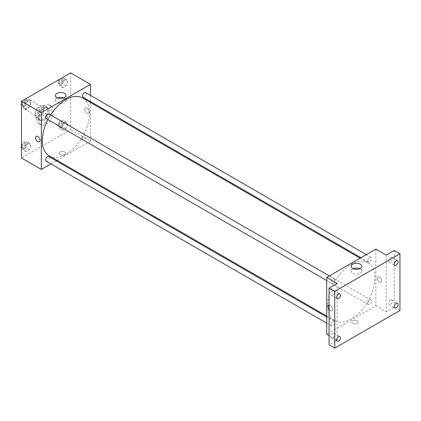 <?xml version="1.0" encoding="UTF-8"?>
<svg xmlns="http://www.w3.org/2000/svg" width="421" height="421" viewBox="0 0 421 421"><rect width="100%" height="100%" fill="white"/><g stroke="black" fill="none" stroke-linecap="round" stroke-linejoin="round"><path stroke-width="0.32" stroke-dasharray="2.1 1.58" d="M23.397 106.708A5.347 3.084 120 0 0 24.502 109.155A5.347 3.084 120 0 0 29.849 106.071A5.347 3.084 120 0 0 29.849 99.898A5.347 3.084 120 0 0 25.728 101.329A5.347 3.084 120 0 0 23.397 106.708M35.68 113.802A5.347 3.084 120 0 0 36.79 116.249A5.347 3.084 120 0 0 42.132 113.165A5.347 3.084 120 0 0 42.132 106.992A5.347 3.084 120 0 0 38.016 108.423A5.347 3.084 120 0 0 35.68 113.802M36.69 108.308L42.232 105.108A7.178 4.147 120 0 1 43.053 105.403A7.178 4.147 120 0 1 43.716 105.966L43.716 112.365A7.178 4.147 120 0 1 42.232 114.928L36.69 118.133A7.178 4.147 120 0 1 35.869 117.838A7.178 4.147 120 0 1 35.211 117.275L35.211 110.876A7.178 4.147 120 0 1 36.69 108.308L40.469 110.491L46.015 107.292L42.232 105.108M42.232 114.928L46.015 117.112L40.469 120.311L36.69 118.133M35.211 117.275L38.99 119.459L38.99 113.054L35.211 110.876M38.99 119.459A7.178 4.147 120 0 0 39.653 120.017A7.178 4.147 120 0 0 40.469 120.311M46.015 117.112A7.178 4.147 120 0 0 47.494 114.549L43.716 112.365M46.015 107.292A7.178 4.147 120 0 1 46.831 107.587A7.178 4.147 120 0 1 47.494 108.144L47.494 114.549M40.469 110.491A7.178 4.147 120 0 0 38.99 113.054M43.242 119.801A7.352 4.242 -60 0 1 39.563 120.169A7.352 4.242 -60 0 1 39.563 111.681A7.352 4.242 -60 0 1 46.915 107.434A7.352 4.242 -60 0 1 48.041 113.328A7.352 4.242 -60 0 1 43.242 119.801M44.184 120.348A7.352 4.242 120 0 0 48.989 113.87A7.352 4.242 120 0 0 47.862 107.981A7.352 4.242 120 0 0 42.195 109.949A7.352 4.242 120 0 0 38.99 117.348A7.352 4.242 120 0 0 40.511 120.711A7.352 4.242 120 0 0 44.184 120.348M47.494 108.144L43.716 105.966M36.627 118.711A10.688 6.173 120 0 0 38.843 123.606A10.688 6.173 120 0 0 49.531 117.433A10.688 6.173 120 0 0 49.531 105.087A10.688 6.173 120 0 0 41.295 107.955A10.688 6.173 120 0 0 36.627 118.711M38.516 119.801A10.688 6.173 120 0 0 40.732 124.695A10.688 6.173 120 0 0 51.42 118.522A10.688 6.173 120 0 0 51.42 106.181A10.688 6.173 120 0 0 43.184 109.044A10.688 6.173 120 0 0 38.516 119.801M67.792 124.2L66.155 128.416L62.882 130.305L61.245 127.979L62.882 123.758L66.155 121.869L67.792 124.2L66.155 128.416L62.882 130.305L61.245 127.979L62.882 123.758L66.155 121.869L67.792 124.2L64.487 122.29L62.85 126.505L59.577 128.394L57.94 126.068L59.577 121.848L62.85 119.959L64.487 122.29M67.792 81.6L66.155 85.821L62.882 87.71L61.245 85.379L62.882 81.164L66.155 79.274L67.792 81.6L66.155 85.821L62.882 87.71L61.245 85.379L62.882 81.164L66.155 79.274L67.792 81.6L64.487 79.69L62.85 83.911L59.577 85.8L57.94 83.474L59.566 79.28M70.644 72.886L70.644 129.621L21.508 157.991M30.901 145.498L29.265 149.713L25.991 151.602L24.355 149.276L25.991 145.056L29.265 143.166L30.901 145.498L29.265 149.713L25.991 151.602L24.355 149.276L25.991 145.056L29.265 143.166L30.901 145.498L27.597 143.587L25.96 147.803L22.687 149.697L21.508 148.018M30.901 102.898L29.265 107.118L25.991 109.007L24.355 106.676L25.991 102.461L29.265 100.572L30.901 102.898L29.265 107.118L25.991 109.007L24.355 106.676L25.991 102.461L29.265 100.572L30.901 102.898L27.597 100.987L25.96 105.208L22.687 107.097L21.508 105.418M90.489 102.503L90.489 141.077L70.644 129.621M90.489 141.077L57.077 160.369M56.272 160.833L50.925 163.922M60.129 154.512A3.173 1.831 0 0 0 63.592 154.912A3.173 1.831 0 0 0 65.55 153.218A3.173 1.831 0 0 0 62.376 151.386A3.173 1.831 0 0 0 59.203 153.218A3.173 1.831 0 0 0 60.129 154.512A3.173 1.831 0 0 0 63.592 154.912A3.173 1.831 0 0 0 65.55 153.218A3.173 1.831 0 0 0 62.376 151.386A3.173 1.831 0 0 0 59.203 153.218A3.173 1.831 0 0 0 60.129 154.512M49.215 155.828A33.406 19.287 120 0 0 82.621 136.541A33.406 19.287 120 0 0 82.621 97.961M50.604 114.965A33.406 19.287 120 0 0 47.931 119.596M90.489 95.399L90.489 101.566M83.026 97.262A2.673 1.542 120 0 0 85.7 95.72A2.673 1.542 120 0 0 85.7 92.631M82.474 138.635A2.673 1.542 120 0 0 83.026 139.856A2.673 1.542 120 0 0 85.7 138.314A2.673 1.542 120 0 0 85.7 135.23A2.673 1.542 120 0 0 83.642 135.946A2.673 1.542 120 0 0 82.474 138.635M46.136 161.159A2.673 1.542 120 0 0 48.81 159.612A2.673 1.542 120 0 0 48.81 156.528M48.81 113.933A2.673 1.542 -60 0 1 49.362 115.154A2.673 1.542 -60 0 1 48.199 117.843A2.673 1.542 -60 0 1 46.136 118.559M84.7 109.371A3.173 1.831 -120 0 0 86.084 112.565A3.173 1.831 -120 0 0 88.531 113.412A3.173 1.831 -120 0 0 88.531 109.749A3.173 1.831 -120 0 0 85.358 107.918A3.173 1.831 -120 0 0 84.7 109.371A3.173 1.831 -120 0 0 86.084 112.565A3.173 1.831 -120 0 0 88.531 113.412A3.173 1.831 -120 0 0 88.531 109.749A3.173 1.831 -120 0 0 85.358 107.918A3.173 1.831 -120 0 0 84.7 109.371M36.222 136.283L36.222 136.283A3.173 1.831 60 0 1 38.669 137.135A3.173 1.831 60 0 1 40.053 140.33A3.173 1.831 60 0 1 39.395 141.782L39.395 141.782M63.955 97.94A5.284 3.052 180 0 1 66.008 100.351A5.284 3.052 180 0 1 62.745 103.171A5.284 3.052 180 0 1 56.982 102.508A5.284 3.052 180 0 1 55.435 100.351A5.284 3.052 180 0 1 57.488 97.94M327.664 305.288A33.406 19.287 120 0 0 334.584 320.581A33.406 19.287 120 0 0 367.991 301.294A33.406 19.287 120 0 0 367.991 262.72A33.406 19.287 120 0 0 342.247 271.666A33.406 19.287 120 0 0 327.664 305.288M334.732 279.907A2.673 1.542 -60 0 1 333.564 282.602A2.673 1.542 -60 0 1 331.506 283.317A2.673 1.542 -60 0 1 331.506 280.228A2.673 1.542 -60 0 1 334.179 278.686A2.673 1.542 -60 0 1 334.732 279.907M367.843 303.388A2.673 1.542 120 0 0 368.396 304.615A2.673 1.542 120 0 0 371.069 303.073A2.673 1.542 120 0 0 371.069 299.984A2.673 1.542 120 0 0 369.007 300.699A2.673 1.542 120 0 0 367.843 303.388M330.953 324.691A2.673 1.542 120 0 0 331.506 325.912A2.673 1.542 120 0 0 334.179 324.37A2.673 1.542 120 0 0 334.179 321.281A2.673 1.542 120 0 0 332.116 322.002A2.673 1.542 120 0 0 330.953 324.691M367.843 260.794A2.673 1.542 120 0 0 368.396 262.015A2.673 1.542 120 0 0 371.069 260.473A2.673 1.542 120 0 0 371.069 257.389A2.673 1.542 120 0 0 369.007 258.105A2.673 1.542 120 0 0 367.843 260.794M375.853 249.095L375.853 305.835L326.717 334.206M399.95 310.472L394.282 307.198L386.246 311.835L375.853 305.835M329.08 335.569L337.11 340.205L329.08 344.841M352.587 323.36A3.173 1.831 0 0 0 356.045 323.76A3.173 1.831 0 0 0 358.003 322.065A3.173 1.831 0 0 0 354.829 320.234A3.173 1.831 0 0 0 351.656 322.065A3.173 1.831 0 0 0 352.587 323.36A3.173 1.831 0 0 0 356.045 323.754A3.173 1.831 0 0 0 358.003 322.065A3.173 1.831 0 0 0 354.829 320.234A3.173 1.831 0 0 0 351.656 322.065A3.173 1.831 0 0 0 352.587 323.36M386.246 255.1L386.246 311.835M377.153 278.218A3.173 1.831 -120 0 0 378.537 281.412A3.173 1.831 -120 0 0 380.984 282.259A3.173 1.831 -120 0 0 380.984 278.597A3.173 1.831 -120 0 0 377.811 276.765A3.173 1.831 -120 0 0 377.153 278.218A3.173 1.831 -120 0 0 378.537 281.412A3.173 1.831 -120 0 0 380.984 282.259A3.173 1.831 -120 0 0 380.984 278.597A3.173 1.831 -120 0 0 377.811 276.765A3.173 1.831 -120 0 0 377.153 278.218M337.11 340.205L337.11 283.465M328.675 305.13L328.675 305.13A3.173 1.831 60 0 1 331.122 305.983A3.173 1.831 60 0 1 332.506 309.177A3.173 1.831 60 0 1 331.848 310.63A3.173 1.831 60 0 1 329.08 309.403A3.173 1.831 60 0 0 331.848 310.63L331.848 310.63A3.173 1.831 60 0 0 332.506 309.177A3.173 1.831 60 0 0 331.353 306.246A3.173 1.831 60 0 0 329.08 304.993M359.718 268.698A5.284 3.052 180 0 1 361.771 271.108A5.284 3.052 180 0 1 358.508 273.929A5.284 3.052 180 0 1 352.745 273.266A5.284 3.052 180 0 1 351.198 271.108A5.284 3.052 180 0 1 353.251 268.698M390.499 300.131A2.673 1.542 120 0 0 388.757 302.483A2.673 1.542 120 0 0 389.162 304.625A2.673 1.542 120 0 0 391.835 303.083A2.673 1.542 120 0 0 391.835 299.994A2.673 1.542 120 0 0 390.499 300.131M390.499 257.531A2.673 1.542 120 0 0 388.757 259.889A2.673 1.542 120 0 0 389.162 262.03A2.673 1.542 120 0 0 391.835 260.483A2.673 1.542 120 0 0 391.835 257.399A2.673 1.542 120 0 0 390.499 257.531M394.282 250.463L394.282 307.198M332.858 333.406A2.673 1.542 120 0 0 331.117 335.763A2.673 1.542 120 0 0 331.522 337.905A2.673 1.542 120 0 0 334.195 336.358A2.673 1.542 120 0 0 334.195 333.274A2.673 1.542 120 0 0 332.858 333.406M332.858 290.811A2.673 1.542 120 0 0 331.117 293.163A2.673 1.542 120 0 0 331.522 295.305A2.673 1.542 120 0 0 334.195 293.763A2.673 1.542 120 0 0 334.195 290.679A2.673 1.542 120 0 0 332.858 290.811M21.508 103.592L22.676 100.577M29.265 100.572L25.981 98.672L27.597 100.987M22.434 103.971A2.673 1.542 120 0 0 22.987 105.192A2.673 1.542 120 0 0 25.66 103.65A2.673 1.542 120 0 0 25.66 100.566A2.673 1.542 120 0 0 23.602 101.282A2.673 1.542 120 0 0 22.434 103.971M29.265 107.118L25.96 105.208M25.991 109.007L22.687 107.097M24.355 106.676L21.508 105.034M25.991 102.461L22.708 100.561M21.497 103.619A2.673 1.542 120 0 0 22.045 104.65A2.673 1.542 120 0 0 24.713 103.103A2.673 1.542 120 0 0 24.713 100.019A2.673 1.542 120 0 0 22.781 100.608A2.673 1.542 120 0 0 21.508 103.108M62.85 77.364L64.487 79.69M59.324 82.674A2.673 1.542 120 0 0 59.877 83.895A2.673 1.542 120 0 0 62.55 82.353A2.673 1.542 120 0 0 62.55 79.269A2.673 1.542 120 0 0 60.492 79.985A2.673 1.542 120 0 0 59.324 82.674M66.155 85.821L62.85 83.911M62.882 87.71L59.577 85.8M61.245 85.379L57.94 83.474M62.882 81.164L59.598 79.264M66.155 79.274L62.871 77.375M58.377 82.127A2.673 1.542 120 0 0 58.929 83.353A2.673 1.542 120 0 0 61.603 81.806A2.673 1.542 120 0 0 61.603 78.722A2.673 1.542 120 0 0 59.545 79.437A2.673 1.542 120 0 0 58.377 82.127M21.508 146.187L22.687 143.151L25.96 141.256L27.597 143.587M22.434 146.566A2.673 1.542 120 0 0 22.987 147.792A2.673 1.542 120 0 0 25.66 146.25A2.673 1.542 120 0 0 25.66 143.161A2.673 1.542 120 0 0 23.602 143.877A2.673 1.542 120 0 0 22.434 146.566M29.265 149.713L25.96 147.803M25.991 151.602L22.687 149.697M24.355 149.276L21.508 147.629M25.991 145.056L22.687 143.151M29.265 143.166L25.96 141.256M21.497 146.213A2.673 1.542 120 0 0 22.045 147.245A2.673 1.542 120 0 0 24.713 145.703A2.673 1.542 120 0 0 24.713 142.614A2.673 1.542 120 0 0 22.781 143.208A2.673 1.542 120 0 0 21.508 145.703M59.324 125.269A2.673 1.542 120 0 0 59.877 126.495A2.673 1.542 120 0 0 62.55 124.948A2.673 1.542 120 0 0 62.55 121.864A2.673 1.542 120 0 0 60.492 122.579A2.673 1.542 120 0 0 59.324 125.269M66.155 128.416L62.85 126.505M62.882 130.305L59.577 128.394M61.245 127.979L57.94 126.068M62.882 123.758L59.577 121.848M66.155 121.869L62.85 119.959M58.377 124.721A2.673 1.542 120 0 0 58.929 125.947A2.673 1.542 120 0 0 61.603 124.406A2.673 1.542 120 0 0 61.603 121.316A2.673 1.542 120 0 0 59.545 122.032A2.673 1.542 120 0 0 58.377 124.721M24.502 109.155L36.79 116.249M29.849 99.898L42.132 106.992M47.862 107.981L46.915 107.434M40.511 120.711L39.563 120.169M46.831 107.587L43.053 105.403M39.653 120.017L35.869 117.838M51.42 106.181L49.531 105.087M40.732 124.695L38.843 123.606M66.008 100.351L66.008 95.525M55.435 100.351L55.435 95.525M367.991 262.72L360.129 258.178M334.584 320.581L326.717 316.045M326.717 280.549L331.506 283.317M329.39 275.923L334.179 278.686M371.069 299.984L85.7 135.23M368.396 304.615L83.026 139.856M334.179 321.281L326.717 316.976M331.506 325.912L326.717 323.149M371.069 257.389L366.281 254.626M368.396 262.015L360.934 257.71M361.771 271.108L361.771 266.282M351.198 271.108L351.198 266.282M389.162 304.625L394.835 307.898M391.835 299.994L397.508 303.267M331.522 337.905L337.195 341.178M334.195 333.274L339.868 336.547M331.522 295.305L337.195 298.578M334.195 290.679L339.868 293.953M389.162 262.03L394.835 265.304M391.835 257.399L397.508 260.673M25.66 100.566L24.713 100.019M22.987 105.192L22.045 104.65M62.55 79.269L61.603 78.722M59.877 83.895L58.929 83.353M25.66 143.161L24.713 142.614M22.987 147.792L22.045 147.245M62.55 121.864L61.603 121.316M59.877 126.495L58.929 125.947"/><path stroke-width="0.63" d="M50.925 163.922L41.353 169.447L21.508 157.991L21.508 101.256L70.644 72.886L90.489 84.342L90.489 95.399M57.077 160.369L56.272 160.833M47.931 119.596A33.406 19.287 120 0 0 42.295 140.535A33.406 19.287 120 0 0 49.215 155.828L326.717 316.045M360.129 258.178L82.621 97.961A33.406 19.287 120 0 0 50.604 114.965M90.489 101.566L90.489 102.503M41.353 169.447L41.353 112.712L90.489 84.342M366.281 254.626L85.7 92.631A2.673 1.542 120 0 0 83.642 93.346A2.673 1.542 120 0 0 82.474 96.041A2.673 1.542 120 0 0 83.026 97.262L360.934 257.71M326.717 316.976L48.81 156.528A2.673 1.542 120 0 0 46.752 157.244A2.673 1.542 120 0 0 45.584 159.933A2.673 1.542 120 0 0 46.136 161.159L326.717 323.149M326.717 280.549L46.136 118.559A2.673 1.542 -60 0 1 46.136 115.475A2.673 1.542 -60 0 1 48.81 113.933L329.39 275.923M41.353 112.712L21.508 101.256M56.982 97.683A5.284 3.052 180 0 1 55.435 95.525A5.284 3.052 180 0 1 60.724 92.473A5.284 3.052 180 0 1 66.008 95.525A5.284 3.052 180 0 1 62.745 98.346A5.284 3.052 180 0 1 56.982 97.683M40.053 140.33A3.173 1.831 60 0 1 39.395 141.782A3.173 1.831 60 0 1 36.222 139.951A3.173 1.831 60 0 1 36.222 136.283A3.173 1.831 60 0 1 38.669 137.135A3.173 1.831 60 0 1 40.053 140.33M39.395 141.782A3.173 1.831 60 0 1 36.222 139.951A3.173 1.831 60 0 1 36.222 136.283M57.488 97.94A5.284 3.052 180 0 1 63.955 97.94M329.08 335.569L326.717 334.206L326.717 277.465L375.853 249.095L386.246 255.1L394.282 250.463L399.95 253.737L399.95 310.472L334.748 348.114L329.08 344.841L329.08 288.106L337.11 283.465L326.717 277.465M334.748 348.114L334.748 291.379L329.08 288.106M334.748 291.379L399.95 253.737M352.745 268.44A5.284 3.052 180 0 1 351.198 266.282A5.284 3.052 180 0 1 356.482 263.23A5.284 3.052 180 0 1 361.771 266.282A5.284 3.052 180 0 1 358.508 269.103A5.284 3.052 180 0 1 352.745 268.44M328.675 305.13A3.173 1.831 60 0 0 329.08 309.398A3.173 1.831 60 0 1 328.675 305.13A3.173 1.831 60 0 1 329.08 304.993M353.251 268.698A5.284 3.052 180 0 1 359.718 268.698M396.172 265.167A2.673 1.542 -60 0 1 394.835 265.304A2.673 1.542 -60 0 1 394.424 263.162A2.673 1.542 -60 0 1 396.172 260.804A2.673 1.542 -60 0 1 397.508 260.673A2.673 1.542 -60 0 1 397.919 262.815A2.673 1.542 -60 0 1 396.172 265.167M338.531 298.447A2.673 1.542 -60 0 1 337.195 298.578A2.673 1.542 -60 0 1 336.784 296.437A2.673 1.542 -60 0 1 338.531 294.084A2.673 1.542 -60 0 1 339.868 293.953A2.673 1.542 -60 0 1 340.273 296.095A2.673 1.542 -60 0 1 338.531 298.447M338.531 341.047A2.673 1.542 -60 0 1 337.195 341.178A2.673 1.542 -60 0 1 336.784 339.037A2.673 1.542 -60 0 1 338.531 336.679A2.673 1.542 -60 0 1 339.868 336.547A2.673 1.542 -60 0 1 340.273 338.689A2.673 1.542 -60 0 1 338.531 341.047M396.172 307.767A2.673 1.542 -60 0 1 394.835 307.898A2.673 1.542 -60 0 1 394.424 305.757A2.673 1.542 -60 0 1 396.172 303.404A2.673 1.542 -60 0 1 397.508 303.267A2.673 1.542 -60 0 1 397.919 305.409A2.673 1.542 -60 0 1 396.172 307.767M21.508 105.418L21.05 104.771L21.508 103.592M22.676 100.577L25.96 98.661M21.508 105.034L21.05 104.771M21.508 103.108A2.673 1.542 120 0 0 21.487 103.424A2.673 1.542 120 0 0 21.497 103.619M59.566 79.28L62.871 77.375M21.508 148.018L21.05 147.366L21.508 146.187M21.508 147.629L21.05 147.366M21.508 145.703A2.673 1.542 120 0 0 21.487 146.024A2.673 1.542 120 0 0 21.497 146.213"/></g></svg>
